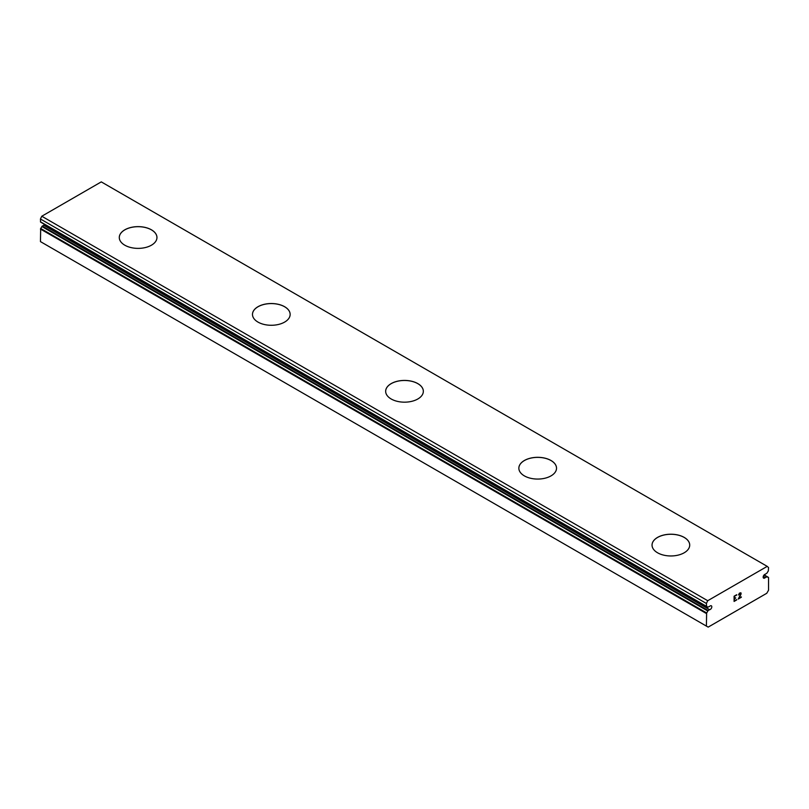 <?xml version="1.0" encoding="UTF-8"?>
<svg xmlns="http://www.w3.org/2000/svg" width="809" height="809" viewBox="0 0 809 809"><rect width="100%" height="100%" fill="white"/><g stroke="black" fill="none" stroke-linecap="round" stroke-linejoin="round"><path stroke-width="1.21" d="M768.317 577.323A4.399 2.538 -60 0 1 767.579 577.12A4.399 2.538 -60 0 1 767.144 576.736L765.304 577.555A2.194 1.264 -60 0 1 763.615 578.142A2.194 1.264 -60 0 1 764.121 574.926A2.194 1.264 -60 0 1 765.304 574.238L767.144 572.944A4.399 2.538 -60 0 1 768.317 570.992L768.55 567.584L767.215 566.371L707.723 600.713L706.399 603.474L706.631 606.608A4.399 2.538 -60 0 1 707.369 606.811A4.399 2.538 -60 0 1 707.804 607.195L709.645 606.376A2.194 1.264 -60 0 1 711.333 605.789A2.194 1.264 -60 0 1 710.828 609.015A2.194 1.264 -60 0 1 709.645 609.693L43.696 225.215L41.856 226.52A4.399 2.538 -60 0 1 40.683 228.462L40.45 241.608L708.168 627.117L766.77 593.28L768.55 590.206L768.55 577.646L764.151 574.896L768.419 577.353M44.849 224.568A2.194 1.264 -60 0 1 43.696 225.215M119.287 237.533A18.84 10.871 180 0 1 130.937 227.511A18.84 10.871 180 0 1 151.445 229.867A18.84 10.871 180 0 1 156.956 237.533M151.445 229.817A18.84 10.871 180 0 1 156.956 237.512A18.84 10.871 180 0 1 145.327 247.554A18.84 10.871 180 0 1 124.798 245.198A18.84 10.871 180 0 1 119.287 237.512A18.84 10.871 180 0 1 130.916 227.46A18.84 10.871 180 0 1 151.445 229.817M252.479 314.428A18.84 10.871 180 0 1 264.128 304.406A18.84 10.871 180 0 1 284.626 306.763A18.84 10.871 180 0 1 290.148 314.428M284.626 306.712A18.84 10.871 180 0 1 290.148 314.408A18.84 10.871 180 0 1 278.518 324.449A18.84 10.871 180 0 1 257.99 322.093A18.84 10.871 180 0 1 252.479 314.408A18.84 10.871 180 0 1 264.098 304.356A18.84 10.871 180 0 1 284.626 306.712M417.818 383.658A18.84 10.871 180 0 1 423.34 391.323A18.84 10.871 180 0 1 411.71 401.345A18.84 10.871 180 0 1 391.182 398.989A18.84 10.871 180 0 1 385.66 391.303A18.84 10.871 180 0 1 397.31 381.302A18.84 10.871 180 0 1 417.818 383.658M385.66 391.303A18.84 10.871 180 0 1 397.29 381.251A18.84 10.871 180 0 1 417.818 383.608A18.84 10.871 180 0 1 423.34 391.303M551.01 460.554A18.84 10.871 180 0 1 556.521 468.219A18.84 10.871 180 0 1 544.902 478.24A18.84 10.871 180 0 1 524.374 475.884A18.84 10.871 180 0 1 518.852 468.199A18.84 10.871 180 0 1 530.502 458.197A18.84 10.871 180 0 1 551.01 460.554M518.852 468.199A18.84 10.871 180 0 1 530.482 458.147A18.84 10.871 180 0 1 551.01 460.503A18.84 10.871 180 0 1 556.521 468.199M684.202 537.449A18.84 10.871 180 0 1 689.713 545.114A18.84 10.871 180 0 1 678.084 555.136A18.84 10.871 180 0 1 657.555 552.78A18.84 10.871 180 0 1 652.044 545.094A18.84 10.871 180 0 1 663.693 535.093A18.84 10.871 180 0 1 684.202 537.449M652.044 545.094A18.84 10.871 180 0 1 663.673 535.042A18.84 10.871 180 0 1 684.202 537.398A18.84 10.871 180 0 1 689.713 545.094M734.39 596.395L734.39 598.488L734.38 596.385L736.706 595.05L734.39 596.395M734.39 598.488L735.644 597.76M735.654 598.104L734.39 598.832L735.644 598.094M734.39 598.832L734.39 600.925L734.38 598.832M734.39 600.925L736.706 599.58M734.087 601.431L736.706 599.924L734.087 601.441L734.087 596.223L736.706 594.706M738.516 594.979L739.406 593.149L740.923 592.764M741.155 593.675L740.933 594.302L741.145 593.675M740.933 594.302L740.296 595.657L740.923 594.291M740.296 595.657L738.89 598.326L740.286 595.646M738.89 598.326L741.357 596.9M738.253 599.024L741.357 597.244L738.253 599.044L740.842 593.816L740.245 593.007L738.829 594.807L739.021 593.937L740.639 593.007M709.645 609.693L708.178 610.542L42.24 226.055M706.399 626.085L706.631 612.939A4.399 2.538 -60 0 0 707.804 610.997L708.178 610.542M767.215 566.371L101.277 181.883L41.785 216.236L40.45 218.996L40.581 222.101L706.449 606.507M765.304 577.555L763.271 576.382M707.723 600.713L41.785 216.236M706.399 603.474L40.45 218.996M766.76 576.716L763.969 575.098M706.399 606.295L40.45 221.808M707.804 607.195L706.813 606.629M707.804 610.997L41.856 226.52M706.631 612.939L40.683 228.462M706.399 613.525L40.45 229.048M706.53 606.578L40.581 222.101M707.865 607.256L706.773 606.619"/></g></svg>
